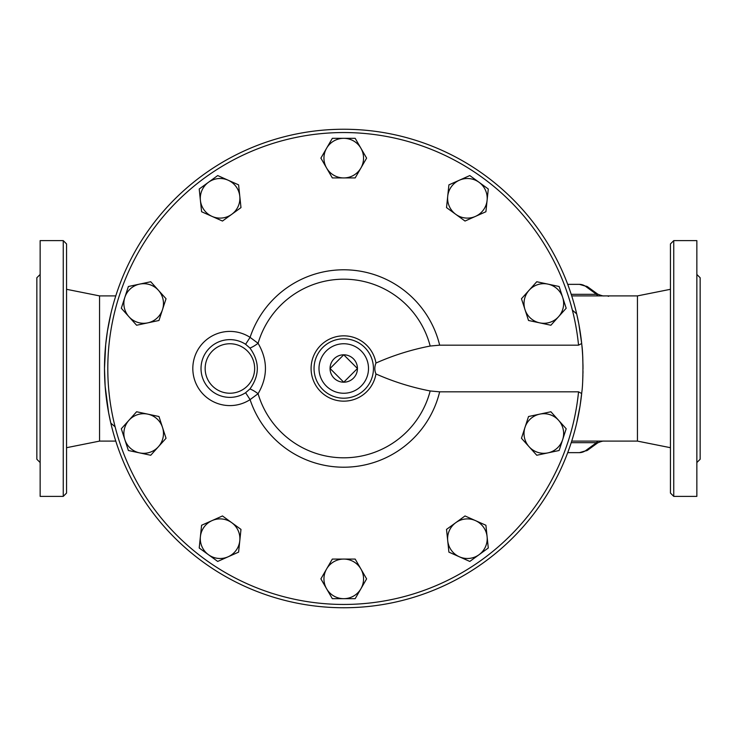 <?xml version="1.0" encoding="UTF-8"?>
<svg xmlns="http://www.w3.org/2000/svg" width="737" height="737" viewBox="0 0 737 737"><rect width="100%" height="100%" fill="white"/><g stroke="black" fill="none" stroke-linecap="round" stroke-linejoin="round"><path stroke-width="1.11" d="M115.783 441.104L99.55 441.104L99.55 295.896L66.551 289.3M110.817 313.898L107.436 331.116L105.695 344.612L104.497 368.472M115.129 426.861L110.817 423.102L108.634 412.775L105.151 386.206L104.497 368.5M572.373 310.139L576.684 313.898L578.867 324.225L581.686 343.506L578.545 345.165L439.657 345.165A98.703 98.703 0 0 0 250.083 337.371A37.099 37.099 0 0 0 201.901 392.83A37.099 37.099 0 0 0 250.083 399.629L258.079 393.705C267.89 376.911 267.89 360.107 258.079 343.295A9.903 2.239 -35 0 1 249.935 348.048C259.765 361.692 259.765 375.326 249.935 388.952A9.903 2.239 -145 0 1 258.079 393.705A89.297 89.297 0 0 0 430.178 390.96C411.32 387.312 393.245 381.637 375.953 373.945C374.451 370.444 374.451 366.814 375.953 363.055C393.245 355.363 411.32 349.688 430.178 346.04L439.657 345.165M582.995 366.998L582.976 364.944M582.387 351.319L582.322 350.453M571.719 441.104L637.45 441.104L637.45 295.896L571.719 295.896M576.684 423.102L580.065 405.884L581.861 391.835C583.289 382.586 583.289 354.414 581.861 345.165L581.686 343.479A239.249 239.249 0 0 0 216.964 165.604A239.249 239.249 0 0 0 216.964 571.396A239.249 239.249 0 0 0 581.686 393.521L578.545 391.835L439.657 391.835L430.178 390.96M583.004 368.758L583.004 368.509C582.663 352.765 582.663 352.765 583.004 368.5M330.056 368.5L343.746 382.199A13.699 13.699 0 0 1 330.056 368.5L343.746 354.801L357.445 368.5L343.746 382.199A13.699 13.699 0 0 0 357.445 368.5A13.699 13.699 0 0 0 343.746 354.801A13.699 13.699 0 0 0 330.056 368.5M567.711 284.353L579.429 284.353A84.147 28.78 90 0 1 585.27 286.103L596.537 294.33L571.212 294.33M571.212 442.67L596.537 442.67L585.27 450.897A84.147 28.78 90 0 1 579.429 452.647L567.711 452.647M200.4 200.372L199.211 189.004L208.46 182.288A19.798 19.798 0 0 0 212.044 216.392L201.597 211.74L200.4 200.372M217.701 175.563L228.148 180.215A19.798 19.798 0 0 0 208.46 182.288L217.701 175.563M238.595 184.867L239.783 196.235A19.798 19.798 0 0 0 228.148 180.215L238.595 184.867M231.731 214.32L222.482 221.045L212.044 216.392A19.798 19.798 0 0 0 239.783 196.235L240.981 207.604L231.731 214.32M128.957 316.735L121.31 308.241L124.839 297.37A19.798 19.798 0 0 0 147.787 322.861L136.603 325.238L128.957 316.735M128.376 286.5L139.551 284.123A19.798 19.798 0 0 0 124.839 297.37L128.376 286.5M150.735 281.746L158.381 290.24A19.798 19.798 0 0 0 139.551 284.123L150.735 281.746M162.499 309.604L158.971 320.484L147.787 322.861A19.798 19.798 0 0 0 158.381 290.24L166.037 298.734L162.499 309.604M139.551 452.877L128.376 450.5L124.839 439.63A19.798 19.798 0 0 0 158.381 446.76L150.735 455.254L139.551 452.877M121.31 428.759L128.957 420.265A19.798 19.798 0 0 0 124.839 439.63L121.31 428.759M136.603 411.762L147.787 414.139A19.798 19.798 0 0 0 128.957 420.265L136.603 411.762M162.499 427.396L166.037 438.266L158.381 446.76A19.798 19.798 0 0 0 147.787 414.139L158.971 416.516L162.499 427.396M228.148 556.785L217.701 561.437L208.46 554.712A19.798 19.798 0 0 0 239.783 540.765L238.595 552.133L228.148 556.785M199.211 547.996L200.4 536.628A19.798 19.798 0 0 0 208.46 554.712L199.211 547.996M201.597 525.26L212.044 520.608A19.798 19.798 0 0 0 200.4 536.628L201.597 525.26M231.731 522.68L240.981 529.396L239.783 540.765A19.798 19.798 0 0 0 212.044 520.608L222.482 515.955L231.731 522.68M360.9 588.771L355.179 598.674L343.746 598.674A19.798 19.798 0 0 0 360.9 568.973L366.611 578.877L360.9 588.771M332.323 598.674L326.602 588.771A19.798 19.798 0 0 0 343.746 598.674L332.323 598.674M320.89 578.877L326.602 568.973A19.798 19.798 0 0 0 326.602 588.771L320.89 578.877M343.746 559.079L355.179 559.079L360.9 568.973A19.798 19.798 0 0 0 326.602 568.973L332.323 559.079L343.746 559.079M487.093 536.628L488.29 547.996L479.041 554.712A19.798 19.798 0 0 0 475.457 520.608L485.904 525.26L487.093 536.628M469.791 561.437L459.354 556.785A19.798 19.798 0 0 0 479.041 554.712L469.791 561.437M448.907 552.133L447.718 540.765A19.798 19.798 0 0 0 459.354 556.785L448.907 552.133M455.77 522.68L465.019 515.955L475.457 520.608A19.798 19.798 0 0 0 447.718 540.765L446.521 529.396L455.77 522.68M558.545 420.265L566.191 428.759L562.663 439.63A19.798 19.798 0 0 0 539.714 414.139L550.889 411.762L558.545 420.265M559.125 450.5L547.941 452.877A19.798 19.798 0 0 0 562.663 439.63L559.125 450.5M536.766 455.254L529.111 446.76A19.798 19.798 0 0 0 547.941 452.877L536.766 455.254M525.002 427.396L528.53 416.516L539.714 414.139A19.798 19.798 0 0 0 529.111 446.76L521.464 438.266L525.002 427.396M547.941 284.123L559.125 286.5L562.663 297.37A19.798 19.798 0 0 0 529.111 290.24L536.766 281.746L547.941 284.123M566.191 308.241L558.545 316.735A19.798 19.798 0 0 0 562.663 297.37L566.191 308.241M550.889 325.238L539.714 322.861A19.798 19.798 0 0 0 558.545 316.735L550.889 325.238M525.002 309.604L521.464 298.734L529.111 290.24A19.798 19.798 0 0 0 539.714 322.861L528.53 320.484L525.002 309.604M459.354 180.215L469.791 175.563L479.041 182.288A19.798 19.798 0 0 0 447.718 196.235L448.907 184.867L459.354 180.215M488.29 189.004L487.093 200.372A19.798 19.798 0 0 0 479.041 182.288L488.29 189.004M485.904 211.74L475.457 216.392A19.798 19.798 0 0 0 487.093 200.372L485.904 211.74M455.77 214.32L446.521 207.604L447.718 196.235A19.798 19.798 0 0 0 475.457 216.392L465.019 221.045L455.77 214.32M326.602 148.229L332.323 138.326L343.746 138.326A19.798 19.798 0 0 0 326.602 168.027L320.89 158.123L326.602 148.229M355.179 138.326L360.9 148.229A19.798 19.798 0 0 0 343.746 138.326L355.179 138.326M366.611 158.123L360.9 168.027A19.798 19.798 0 0 0 360.9 148.229L366.611 158.123M343.746 177.921L332.323 177.921L326.602 168.027A19.798 19.798 0 0 0 360.9 168.027L355.179 177.921L343.746 177.921M581.686 343.479A239.249 239.249 0 0 1 582.691 356.303L582.985 365.699M249.935 388.952L245.605 392.72L250.083 399.629A98.703 98.703 0 0 0 439.657 391.835M245.605 392.72A28.863 28.863 0 0 1 208.11 349.568A28.863 28.863 0 0 1 245.605 344.28L250.083 337.371L258.079 343.295A89.297 89.297 0 0 1 430.178 346.04M245.605 344.28L249.935 348.048M582.985 371.264L582.967 372.682M582.912 374.976L582.875 376.266M582.847 377.151L582.81 377.989M582.691 380.697L582.912 375.142M582.949 373.512L582.976 371.982M314.054 368.5A29.701 29.701 0 0 1 341.24 338.909A29.701 29.701 0 0 1 373.023 363.507M373.447 368.5A29.701 29.701 0 0 0 328.895 342.779A29.701 29.701 0 0 0 328.895 394.221A29.701 29.701 0 0 0 373.447 368.5M598.665 295.896A13.202 4.514 90 0 1 596.537 294.33L597.698 294.127C601.208 295.565 603.41 296.163 604.312 295.896M597.633 442.919L596.537 442.67A13.202 4.514 90 0 1 598.665 441.104M608.089 296.2L608.569 296.32M587.518 450.27A4.947 4.551 -121.2 0 1 587.49 450.279L587.49 450.279A4.947 4.551 -121.2 0 1 585.27 450.897M585.27 286.103A4.947 4.551 -58.8 0 1 587.49 286.721L587.49 286.721A4.947 4.551 -58.8 0 1 587.518 286.73M40.148 462.55L36.85 459.252L36.85 277.748L40.148 274.45M63.253 496.379L40.148 496.379L40.148 240.621L63.253 240.621L63.253 496.379L66.551 493.071L66.551 243.929L63.253 240.621M696.852 462.55L700.15 459.252L700.15 277.748L696.852 274.45M673.747 496.379L696.852 496.379L696.852 240.621L673.747 240.621L670.449 243.929L670.449 493.071L673.747 496.379L673.747 240.621M670.449 431.965L670.449 456.71M670.449 292.663L670.449 305.035M66.551 431.965L66.551 368.5M578.545 391.835A235.951 235.951 0 0 1 219.092 568.835A235.951 235.951 0 0 1 219.092 168.165A235.951 235.951 0 0 1 578.545 345.165M375.953 363.055A32.658 32.658 0 0 0 325.865 341.176A32.658 32.658 0 0 0 325.865 395.824A32.658 32.658 0 0 0 375.953 373.945M254.652 368.5A24.754 24.754 0 0 1 206.95 377.759A24.754 24.754 0 0 1 225.181 344.207A24.754 24.754 0 0 1 254.652 368.5M368.5 368.5A24.754 24.754 0 0 1 331.374 389.937A24.754 24.754 0 0 1 331.374 347.063A24.754 24.754 0 0 1 368.5 368.5M115.783 295.896L99.55 295.896M579.429 452.647L587.49 450.279L597.689 442.882C600.83 441.5 603.041 440.91 604.312 441.104L604.312 441.104M579.429 284.353L587.49 286.721L597.689 294.118M99.55 441.104L66.551 447.7M637.45 441.104L670.449 447.7M637.45 295.896L670.449 289.3"/></g></svg>
